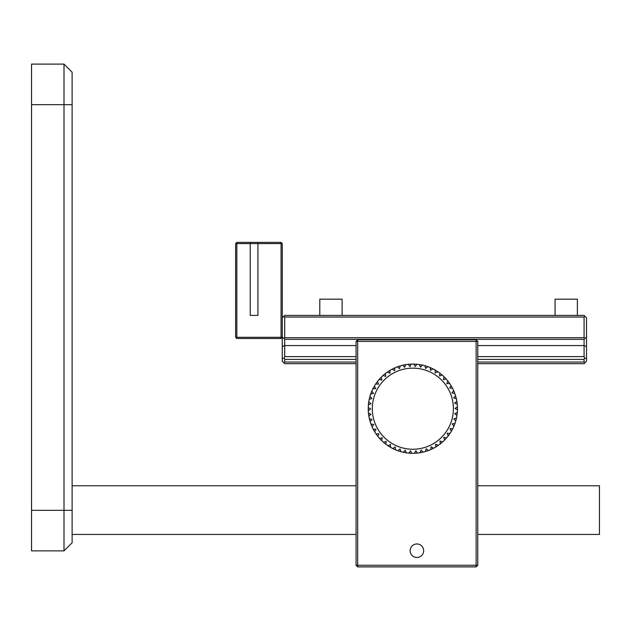 <?xml version="1.0" encoding="UTF-8"?>
<svg xmlns="http://www.w3.org/2000/svg" width="631" height="631" viewBox="0 0 631 631"><rect width="100%" height="100%" fill="white"/><g stroke="black" fill="none" stroke-linecap="round" stroke-linejoin="round"><path stroke-width="0.95" d="M31.55 510.313L31.55 550.871L63.999 550.871L72.115 542.763L72.115 72.218L63.999 64.102L31.55 64.102L31.55 510.313L63.999 510.313L63.999 550.871M63.999 64.102L63.999 510.313L72.115 510.313M477.754 485.767L599.45 485.767L599.45 534.449L477.754 534.449M357.69 565.273L357.69 566.898L356.065 565.273L357.69 565.273L357.69 341.363L356.065 341.363L357.69 339.738L357.69 341.363L476.137 341.363L476.137 339.738L477.754 341.363L476.137 341.363L476.137 565.273L477.754 565.273L476.137 566.898L476.137 565.273L357.69 565.273M357.69 566.898L476.137 566.898M476.137 339.738L357.69 339.738M477.754 565.273L477.754 341.363M356.065 341.363L356.065 565.273M416.91 543.969A6.76 6.76 0 0 1 422.762 554.113A6.76 6.76 0 0 1 411.057 554.113A6.76 6.76 0 0 1 416.91 543.969M584.882 316.21L584.077 315.397L284.707 315.397L283.895 316.21L284.707 317.022L584.077 317.022L584.882 316.21L586.507 317.835L586.507 336.899L584.882 338.524L584.077 337.711L284.707 337.711L283.895 338.524L284.707 339.328L584.077 339.328L584.882 338.524M584.077 317.022L584.077 337.711M283.895 316.21L282.278 317.835M282.278 336.899L283.895 338.524M284.707 337.711L284.707 317.022M356.065 356.61L284.707 356.61L284.139 357.99L284.707 359.378L356.065 359.378M477.754 359.378L584.077 359.378L584.645 357.99L584.077 356.61L477.754 356.61M584.077 359.378L584.077 362.044L477.754 362.044M477.754 363.669L584.077 363.669L584.882 362.857L584.077 362.044M584.882 362.857L586.507 361.24L586.507 336.899M584.645 357.99L586.507 358.763M356.065 362.044L284.707 362.044L284.707 359.378M235.623 243.598L236.846 242.383L236.846 243.598L235.623 243.598L235.623 337.301L236.846 337.301L236.846 338.524L281.055 338.524L281.055 337.301L282.278 337.301L282.278 358.763L284.139 357.99M282.278 358.763L282.278 361.24L284.707 363.669L356.065 363.669M284.707 362.044L283.895 362.857M584.077 339.328L584.077 345.583L586.507 346.593M477.754 345.583L584.077 345.583L584.077 356.61M282.278 346.593L284.707 345.583L284.707 339.328M284.707 356.61L284.707 345.583L356.065 345.583M236.846 338.524L235.623 337.301M236.846 337.301L236.846 243.598L281.055 243.598L281.055 242.383L282.278 243.598L281.055 243.598L281.055 337.301L236.846 337.301M282.278 243.598L282.278 337.301L281.055 338.524M281.055 242.383L236.846 242.383M319.799 299.173L319.799 315.397L319.799 299.173L342.105 299.173L342.105 315.397M555.067 299.173L555.067 315.397L555.067 299.173L577.381 299.173L577.381 315.397M422.384 365.104A44.62 44.62 0 0 1 424.9 365.735L425.609 368.48L427.771 366.643A44.62 44.62 0 0 1 430.192 367.581L430.547 370.397L432.921 368.843A44.62 44.62 0 0 1 435.209 370.074L435.209 372.921L437.756 371.675A44.62 44.62 0 0 1 439.87 373.181L439.515 376.005L442.205 375.082A44.62 44.62 0 0 1 444.106 376.849L443.404 379.602L446.18 379.026A44.62 44.62 0 0 1 447.852 381.021L446.811 383.656L449.643 383.443A44.62 44.62 0 0 1 451.047 385.62L449.674 388.112L452.514 388.246A44.62 44.62 0 0 1 453.634 390.589L451.97 392.892L454.762 393.381A44.62 44.62 0 0 1 455.582 395.842L453.642 397.916L456.355 398.753A44.62 44.62 0 0 1 456.86 401.3L454.667 403.114L457.254 404.29A44.62 44.62 0 0 1 457.436 406.877L455.038 408.399L457.459 409.882A44.62 44.62 0 0 1 457.317 412.477L454.746 413.684L456.954 415.466A44.62 44.62 0 0 1 456.489 418.022L453.792 418.897L455.763 420.94A44.62 44.62 0 0 1 454.975 423.417L452.19 423.945L453.886 426.225A44.62 44.62 0 0 1 452.798 428.575L449.966 428.757L451.37 431.225A44.62 44.62 0 0 1 449.99 433.426L447.158 433.252L448.239 435.879A44.62 44.62 0 0 1 446.598 437.89L443.814 437.354L444.555 440.099A44.62 44.62 0 0 1 442.678 441.889L439.973 441.014L440.367 443.822A44.62 44.62 0 0 1 438.285 445.36L435.713 444.153L435.753 446.993A44.62 44.62 0 0 1 433.481 448.262L431.083 446.74L430.768 449.564A44.62 44.62 0 0 1 428.362 450.534L426.177 448.728L425.507 451.488A44.62 44.62 0 0 1 422.999 452.151L421.051 450.077L420.041 452.735A44.62 44.62 0 0 1 417.47 453.074L415.805 450.779L414.464 453.287A44.62 44.62 0 0 1 411.869 453.303L410.505 450.818L408.864 453.137A44.62 44.62 0 0 1 406.293 452.829L405.244 450.195L403.327 452.285A44.62 44.62 0 0 1 400.811 451.662L400.101 448.909L397.94 450.747A44.62 44.62 0 0 1 395.519 449.808L395.164 446.993L392.79 448.546A44.62 44.62 0 0 1 390.502 447.316L390.502 444.476L387.947 445.723A44.62 44.62 0 0 1 385.841 444.208L386.196 441.392L383.506 442.307A44.62 44.62 0 0 1 381.597 440.541L382.307 437.796L379.523 438.364A44.62 44.62 0 0 1 377.859 436.376L378.9 433.734L376.068 433.954A44.62 44.62 0 0 1 374.664 431.77L376.029 429.285L373.197 429.143A44.62 44.62 0 0 1 372.069 426.801L373.741 424.505L370.941 424.008A44.62 44.62 0 0 1 370.121 421.547L372.069 419.481L369.356 418.637A44.62 44.62 0 0 1 368.851 416.089L371.036 414.283L368.449 413.108A44.62 44.62 0 0 1 368.267 410.521L370.665 408.998L368.252 407.508A44.62 44.62 0 0 1 368.394 404.913L370.965 403.706L368.749 401.923A44.62 44.62 0 0 1 369.222 399.376L371.919 398.492L369.947 396.449A44.62 44.62 0 0 1 370.728 393.981L373.52 393.444L371.817 391.173A44.62 44.62 0 0 1 372.905 388.814L375.745 388.633L374.341 386.164A44.62 44.62 0 0 1 375.713 383.964L378.553 384.145L377.464 381.518A44.62 44.62 0 0 1 379.105 379.507L381.897 380.036L381.156 377.299A44.62 44.62 0 0 1 383.033 375.508L385.73 376.384L385.336 373.568A44.62 44.62 0 0 1 387.426 372.03L389.997 373.236L389.958 370.397A44.62 44.62 0 0 1 392.222 369.135L394.62 370.649L394.935 367.834A44.62 44.62 0 0 1 397.349 366.856L399.533 368.67L400.204 365.909A44.62 44.62 0 0 1 402.712 365.246L404.652 367.313L405.662 364.655A44.62 44.62 0 0 1 408.233 364.316L409.905 366.611L411.238 364.103A44.62 44.62 0 0 1 419.418 364.56L420.467 367.203L422.384 365.104A44.62 44.62 0 0 0 419.418 364.56M427.771 366.643A44.62 44.62 0 0 0 424.9 365.735M432.921 368.843A44.62 44.62 0 0 0 430.192 367.581M437.756 371.675A44.62 44.62 0 0 0 435.209 370.074M442.205 375.082A44.62 44.62 0 0 0 439.87 373.181M446.18 379.026A44.62 44.62 0 0 0 444.106 376.849M449.643 383.443A44.62 44.62 0 0 0 447.852 381.021M452.514 388.246A44.62 44.62 0 0 0 451.047 385.62M454.762 393.381A44.62 44.62 0 0 0 453.634 390.589M456.355 398.753A44.62 44.62 0 0 0 455.582 395.842M457.254 404.29A44.62 44.62 0 0 0 456.86 401.3M457.459 409.882A44.62 44.62 0 0 0 457.436 406.877M456.954 415.466A44.62 44.62 0 0 0 457.317 412.477M455.763 420.94A44.62 44.62 0 0 0 456.489 418.022M453.886 426.225A44.62 44.62 0 0 0 454.975 423.417M451.37 431.225A44.62 44.62 0 0 0 452.798 428.575M448.239 435.879A44.62 44.62 0 0 0 449.99 433.426M444.555 440.099A44.62 44.62 0 0 0 446.598 437.89M440.367 443.822A44.62 44.62 0 0 0 442.678 441.889M435.753 446.993A44.62 44.62 0 0 0 438.285 445.36M430.768 449.564A44.62 44.62 0 0 0 433.481 448.262M425.507 451.488A44.62 44.62 0 0 0 428.362 450.534M420.041 452.735A44.62 44.62 0 0 0 422.999 452.151M414.464 453.287A44.62 44.62 0 0 0 417.47 453.074M408.864 453.137A44.62 44.62 0 0 0 411.869 453.303M403.327 452.285A44.62 44.62 0 0 0 406.293 452.829M397.94 450.747A44.62 44.62 0 0 0 400.811 451.662M392.79 448.546A44.62 44.62 0 0 0 395.519 449.808M387.947 445.723A44.62 44.62 0 0 0 390.502 447.316M383.506 442.307A44.62 44.62 0 0 0 385.841 444.208M379.523 438.364A44.62 44.62 0 0 0 381.597 440.541M376.068 433.954A44.62 44.62 0 0 0 377.859 436.376M373.197 429.143A44.62 44.62 0 0 0 374.664 431.77M370.941 424.008A44.62 44.62 0 0 0 372.069 426.801M369.356 418.637A44.62 44.62 0 0 0 370.121 421.547M368.449 413.108A44.62 44.62 0 0 0 368.851 416.089M368.252 407.508A44.62 44.62 0 0 0 368.267 410.521M368.749 401.923A44.62 44.62 0 0 0 368.394 404.913M369.947 396.449A44.62 44.62 0 0 0 369.222 399.376M371.817 391.173A44.62 44.62 0 0 0 370.728 393.981M374.341 386.164A44.62 44.62 0 0 0 372.905 388.814M377.464 381.518A44.62 44.62 0 0 0 375.713 383.964M381.156 377.299A44.62 44.62 0 0 0 379.105 379.507M385.336 373.568A44.62 44.62 0 0 0 383.033 375.508M389.958 370.397A44.62 44.62 0 0 0 387.426 372.03M394.935 367.834A44.62 44.62 0 0 0 392.222 369.135M400.204 365.909A44.62 44.62 0 0 0 397.349 366.856M405.662 364.655A44.62 44.62 0 0 0 402.712 365.246M411.238 364.103A44.62 44.62 0 0 0 408.233 364.316M413.833 364.087L415.206 366.572L416.839 364.253M415.111 368.212A40.542 40.542 0 0 0 376.668 426.982A40.542 40.542 0 0 0 446.78 430.894A40.542 40.542 0 0 0 415.111 368.212M31.55 104.667L72.115 104.667M257.937 242.383L257.937 315.397L250.231 315.397L250.231 242.383M72.115 534.449L356.065 534.449M72.115 485.767L356.065 485.767"/></g></svg>
